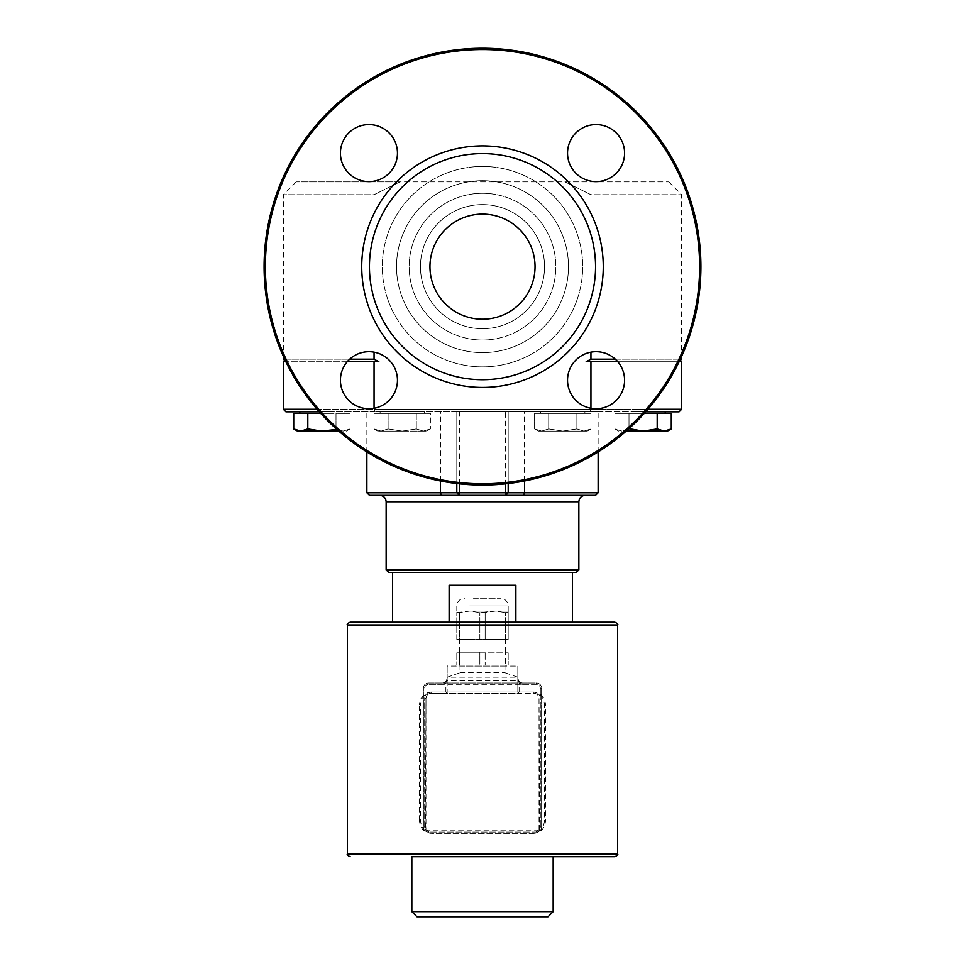 <?xml version="1.0" encoding="UTF-8"?>
<svg xmlns="http://www.w3.org/2000/svg" width="965" height="965" viewBox="0 0 965 965"><rect width="100%" height="100%" fill="white"/><g stroke="black" fill="none" stroke-linecap="round" stroke-linejoin="round"><path stroke-width="0.72" stroke-dasharray="4.83 3.62" d="M397.459 380.222A28.516 28.516 0 0 0 354.686 355.518A28.516 28.516 0 0 0 354.686 404.914A28.516 28.516 0 0 0 397.459 380.222A28.516 28.516 0 0 0 354.686 355.518A28.516 28.516 0 0 0 354.686 404.914A28.516 28.516 0 0 0 397.459 380.222A28.516 28.516 0 0 1 354.686 404.914A28.516 28.516 0 0 1 354.686 355.518A28.516 28.516 0 0 1 397.459 380.222M624.584 153.097A28.516 28.516 0 0 0 581.798 128.405A28.516 28.516 0 0 0 581.798 177.801A28.516 28.516 0 0 0 624.584 153.097A28.516 28.516 0 0 0 581.798 128.405A28.516 28.516 0 0 0 581.798 177.801A28.516 28.516 0 0 0 624.584 153.097A28.516 28.516 0 0 1 581.798 177.801A28.516 28.516 0 0 1 581.798 128.405A28.516 28.516 0 0 1 624.584 153.097M624.584 380.222A28.516 28.516 0 0 0 581.798 355.518A28.516 28.516 0 0 0 581.798 404.914A28.516 28.516 0 0 0 624.584 380.222A28.516 28.516 0 0 0 581.798 355.518A28.516 28.516 0 0 0 581.798 404.914A28.516 28.516 0 0 0 624.584 380.222A28.516 28.516 0 0 1 581.798 404.914A28.516 28.516 0 0 1 581.798 355.518A28.516 28.516 0 0 1 624.584 380.222M397.459 153.097A28.516 28.516 0 0 0 354.686 128.405A28.516 28.516 0 0 0 354.686 177.801A28.516 28.516 0 0 0 397.459 153.097A28.516 28.516 0 0 0 354.686 128.405A28.516 28.516 0 0 0 354.686 177.801A28.516 28.516 0 0 0 397.459 153.097A28.516 28.516 0 0 1 354.686 177.801A28.516 28.516 0 0 1 354.686 128.405A28.516 28.516 0 0 1 397.459 153.097M535.044 266.666A52.544 52.544 0 0 0 456.228 221.154A52.544 52.544 0 0 0 456.228 312.165A52.544 52.544 0 0 0 535.044 266.666A52.544 52.544 0 0 0 456.228 221.154A52.544 52.544 0 0 0 456.228 312.165A52.544 52.544 0 0 0 535.044 266.666A52.544 52.544 0 0 0 456.228 221.154A52.544 52.544 0 0 0 456.228 312.165A52.544 52.544 0 0 0 535.044 266.666M482.5 483.791A217.125 217.125 0 0 0 670.53 158.103A217.125 217.125 0 0 0 294.47 158.103A217.125 217.125 0 0 0 482.5 483.791M482.5 485.069A218.416 218.416 0 0 1 293.348 157.452A218.416 218.416 0 0 1 671.652 157.452A218.416 218.416 0 0 1 482.5 485.069M482.5 340.018A73.352 73.352 0 0 0 546.033 229.984A73.352 73.352 0 0 0 418.967 229.984A73.352 73.352 0 0 0 482.5 340.018M482.5 328.715A62.05 62.05 0 0 0 544.549 266.666A62.05 62.05 0 0 0 482.5 204.604A62.05 62.05 0 0 0 420.451 266.666A62.05 62.05 0 0 0 482.5 328.715M482.5 49.541A217.125 217.125 0 0 0 294.47 375.228A217.125 217.125 0 0 0 670.53 375.228A217.125 217.125 0 0 0 482.5 49.541A217.125 217.125 0 0 1 670.53 375.228A217.125 217.125 0 0 1 294.47 375.228A217.125 217.125 0 0 1 482.5 49.541M482.5 145.896A120.77 120.77 0 0 1 587.094 327.038A120.77 120.77 0 0 1 377.906 327.038A120.77 120.77 0 0 1 482.5 145.896M482.5 48.25A218.416 218.416 0 0 0 293.348 375.868A218.416 218.416 0 0 0 671.652 375.868A218.416 218.416 0 0 0 482.5 48.25A218.416 218.416 0 0 1 671.652 375.868A218.416 218.416 0 0 1 293.348 375.868A218.416 218.416 0 0 1 482.5 48.25M482.5 153.604A113.062 113.062 0 0 1 580.411 323.191A113.062 113.062 0 0 1 384.589 323.191A113.062 113.062 0 0 1 482.5 153.604M482.5 193.302A73.352 73.352 0 0 1 546.033 303.336A73.352 73.352 0 0 1 418.967 303.336A73.352 73.352 0 0 1 482.5 193.302M482.5 204.604A62.05 62.05 0 0 1 544.549 266.666A62.05 62.05 0 0 1 482.5 328.715A62.05 62.05 0 0 1 420.451 266.666A62.05 62.05 0 0 1 482.5 204.604M283.36 409.269L590.942 409.269L590.942 361.73L586.153 361.73L679.071 361.73L586.153 361.73L590.942 359.161L681.64 359.161M680.349 359.161L615.296 359.161M590.942 359.161L590.942 194.713L681.64 194.713L590.942 194.713L590.942 352.153M283.36 359.161L374.058 359.161L378.847 361.73L285.93 361.73L378.847 361.73L374.058 361.73L374.058 409.269L317.075 409.269M349.704 359.161L284.651 359.161M374.058 352.153L374.058 194.713L283.36 194.713L374.058 194.713L374.058 359.161M399.98 181.866L374.058 194.713L399.98 181.866L296.207 181.866L668.793 181.866L399.98 181.866M565.02 181.866L590.942 194.713L565.02 181.866M544.549 266.666A62.05 62.05 0 0 0 451.475 212.915A62.05 62.05 0 0 0 451.475 320.404A62.05 62.05 0 0 0 544.549 266.666M420.451 266.666A62.05 62.05 0 0 1 513.525 212.915A62.05 62.05 0 0 1 513.525 320.404A62.05 62.05 0 0 1 420.451 266.666M347.219 361.73L285.869 361.73M283.36 361.73L374.058 361.73M590.942 361.73L681.64 361.73M679.131 361.73L617.781 361.73M473.501 598.252L500.485 598.252L473.501 598.252M469.653 611.11L508.193 611.11L469.653 611.11L459.461 612.594L456.807 612.594L456.807 611.11L456.807 612.594L469.653 611.11L479.846 612.594L469.653 611.11M508.193 612.594L508.193 611.11L508.193 612.594L505.539 612.594L508.193 612.594L508.193 639.373L485.154 639.373L485.154 612.594L479.846 612.594L495.347 611.11L505.539 612.594L495.347 611.11L485.154 612.594L485.154 639.373L479.846 639.373L479.846 612.594L479.846 639.373L459.461 639.373L459.461 612.594L459.461 639.373L508.193 639.373L508.193 612.594M456.807 639.373L456.807 612.594L456.807 639.373L459.461 639.373L456.807 639.373M482.5 639.373L459.376 639.373L482.5 639.373M505.539 639.373L505.539 612.594L505.539 639.373M482.5 652.219L459.376 652.219L482.5 652.219M479.846 652.219L508.193 652.219L456.807 652.219L479.846 652.219L479.846 665.066L485.154 665.066L485.154 652.219L485.154 665.066L505.539 665.066L505.539 652.219L505.539 665.066L508.193 665.066L508.193 652.219L508.193 665.066L479.846 665.066L479.846 652.219M459.461 665.066L459.461 652.219L459.461 665.066L456.807 665.066L456.807 652.219L456.807 665.066L479.846 665.066L459.461 665.066M532.764 692.05L431.15 692.05C423.985 692.798 420.089 697.08 419.449 704.896L420.535 704.896L420.535 820.515C421.162 828.332 425.07 832.614 432.236 833.374L532.764 833.374C539.93 832.614 543.838 828.332 544.465 820.515L544.465 704.896C543.838 697.08 539.93 692.798 532.764 692.05L431.15 692.05M532.764 833.374L533.85 833.374C541.015 832.614 544.911 828.332 545.551 820.515L545.551 704.896C544.911 697.08 541.015 692.798 533.85 692.05M533.85 833.374L432.236 833.374M420.535 820.515L419.449 820.515C420.089 828.332 423.985 832.614 431.15 833.374M419.449 820.515L419.449 704.896M533.886 693.328L533.886 692.05L519.122 692.05L517.831 693.328L533.886 693.328A5.139 5.139 0 0 1 539.025 698.467L539.025 831.396L536.456 832.083L428.544 832.083L425.975 831.396L425.975 698.467C426.349 695.27 428.062 693.558 431.114 693.328L533.886 693.328C536.926 693.558 538.639 695.27 539.025 698.467L539.544 831.058A5.139 5.139 0 0 0 541.594 826.945A5.139 5.139 0 0 1 536.456 832.083L428.544 832.083A5.139 5.139 0 0 1 423.406 826.945L423.406 688.19A5.139 5.139 0 0 1 428.544 683.051L536.456 683.051A5.139 5.139 0 0 1 541.594 688.19L541.594 826.945L541.594 688.19A5.139 5.139 0 0 0 536.456 683.051L428.544 683.051A5.139 5.139 0 0 0 423.406 688.19L423.406 826.945A5.139 5.139 0 0 0 425.456 831.058L425.975 698.467A5.139 5.139 0 0 1 431.114 693.328L447.169 693.328L447.169 677.913A5.139 5.139 0 0 1 442.03 683.051A5.139 5.139 0 0 0 447.169 677.913L445.878 683.051L445.878 692.05L431.114 692.05A6.429 6.429 0 0 0 424.684 698.467L424.684 826.945A3.86 3.86 0 0 0 428.544 830.805L536.456 830.805A3.86 3.86 0 0 0 540.316 826.945L540.316 688.19A3.86 3.86 0 0 0 536.456 684.342L428.544 684.342A3.86 3.86 0 0 0 424.684 688.19L423.406 688.19L424.684 688.19A3.86 3.86 0 0 1 428.544 684.342L428.544 683.051L428.544 684.342L442.03 684.342L442.03 683.051M432.236 692.05C425.07 692.798 421.162 697.08 420.535 704.896M553.162 856.703L411.838 856.703M614.826 622.208L350.174 622.208M572.438 622.208L449.123 622.208L515.877 622.208L515.877 585.285L449.123 585.285L515.877 585.285L449.123 585.285L449.123 622.208L392.562 622.208L449.123 622.208M482.5 572.438L572.438 572.438L482.5 572.438M548.024 916.75L416.977 916.75M411.838 911.611L553.162 911.611M424.298 411.838L380.101 411.838L424.298 411.838L380.101 411.838L424.298 411.838L424.298 413.382L380.101 413.382L424.298 413.382L380.101 413.382L424.298 413.382L424.298 411.838M402.2 431.114L426.614 431.114L377.798 431.114L402.2 431.114L388.111 428.93L381.066 431.114L388.111 428.93L402.2 431.114L416.301 428.93L402.2 431.114L423.346 431.114L416.301 428.93L423.346 431.114L430.39 428.93L423.346 431.114L381.066 431.114L374.01 428.93L381.066 431.114L402.2 431.114L416.301 428.93L423.346 431.114L430.39 428.93L423.346 431.114L416.301 428.93L402.2 431.114L388.111 428.93L402.2 431.114M388.111 413.382L388.111 428.93L381.066 431.114L388.111 428.93L388.111 413.382L374.01 413.382L416.301 413.382L388.111 413.382L416.301 413.382L416.301 428.93L416.301 413.382L430.39 413.382L416.301 413.382L430.39 413.382L430.39 428.93L430.39 413.382L416.301 413.382L416.301 428.93L416.301 413.382L388.111 413.382L388.111 428.93L388.111 413.382L374.01 413.382L374.01 428.93L381.066 431.114L374.01 428.93L374.01 413.382L388.111 413.382M647.925 409.269L374.058 409.269L374.058 408.279M482.5 495.347L379.715 495.347L482.5 495.347M505.624 495.347L508.193 492.777L508.193 411.838L508.193 483.549M590.942 408.279L590.942 409.269L681.64 409.269M319.331 411.838L374.818 411.838L374.058 409.269L374.818 411.838L285.93 411.838M679.071 411.838L590.182 411.838L590.942 409.269L590.182 411.838L374.818 411.838L645.669 411.838M459.376 495.347L456.807 492.777L456.807 411.838L456.807 483.549M459.376 483.839L459.376 411.838L598.131 411.838L505.624 411.838L505.624 483.839M366.869 492.777L598.131 492.777M595.562 495.347L369.438 495.347M386.145 569.869L578.855 569.869M576.286 572.438L388.714 572.438M505.624 411.838L459.376 411.838M332.949 411.838L299.801 411.838L332.949 411.838M540.702 411.838L584.899 411.838L540.702 411.838L584.899 411.838L540.702 411.838L540.702 413.382L584.899 413.382L540.702 413.382L584.899 413.382L540.702 413.382L540.702 411.838M632.051 411.838L665.199 411.838L632.051 411.838M583.934 431.114L538.386 431.114L583.934 431.114L576.889 428.93L562.8 431.114L548.699 428.93L541.655 431.114L534.61 428.93L541.655 431.114L548.699 428.93L562.8 431.114L576.889 428.93L583.934 431.114L590.99 428.93L583.934 431.114L587.202 431.114L538.386 431.114L583.934 431.114L576.889 428.93L583.934 431.114L590.99 428.93L583.934 431.114M534.61 413.382L534.61 428.93L541.655 431.114L548.699 428.93L562.8 431.114L576.889 428.93L562.8 431.114L548.699 428.93L541.655 431.114L534.61 428.93L534.61 413.382L548.699 413.382L534.61 413.382L548.699 413.382L548.699 428.93L548.699 413.382L576.889 413.382L548.699 413.382L576.889 413.382L576.889 428.93L576.889 413.382L590.99 413.382L576.889 413.382L576.889 428.93L576.889 413.382L590.99 413.382L590.99 428.93L590.99 413.382L548.699 413.382L548.699 428.93L548.699 413.382L534.61 413.382M632.051 413.382L665.199 413.382L632.051 413.382M626.237 431.114L667.503 431.114M671.278 413.382L657.189 413.382L657.189 428.93L643.1 431.114L628.999 428.93L621.955 431.114L628.999 428.93L628.999 413.382L644.294 413.382M657.189 413.382L614.91 413.382L628.999 413.382L628.999 428.653M671.278 428.93L664.234 431.114L657.189 428.93M618.686 431.114L614.91 428.93L621.955 431.114L614.91 428.93L614.91 413.382M332.949 413.382L299.801 413.382L332.949 413.382M297.497 431.114L338.763 431.114M320.706 413.382L336.001 413.382L336.001 428.653M350.09 413.382L350.09 428.93L343.045 431.114L336.001 428.93L336.001 413.382L350.09 413.382L307.811 413.382L307.811 428.93L300.766 431.114L293.722 428.93M307.811 413.382L293.722 413.382M346.314 431.114L350.09 428.93L343.045 431.114L336.001 428.93L321.9 431.114L307.811 428.93M519.122 692.05L519.122 683.051L517.831 677.913A5.139 5.139 0 0 0 522.97 683.051A5.139 5.139 0 0 1 517.831 677.913L517.831 677.225L447.169 677.225L460.016 672.774L460.016 666.091L454.877 665.066L447.169 665.066L447.169 677.913M454.877 665.066L510.123 665.066L504.985 666.091L504.985 672.774L517.831 677.225L517.831 665.066L447.169 665.066L447.169 666.091L517.831 666.091L517.831 665.066L510.123 665.066M460.016 672.774L504.985 672.774M517.831 666.091L517.831 680.482L447.169 680.482L447.169 666.091M447.169 680.482L447.169 693.328L517.831 693.328L517.831 680.482M522.97 683.051L522.97 684.342A6.429 6.429 0 0 1 519.122 683.051L517.831 683.051L517.831 693.328M517.831 677.913L517.831 683.051M539.544 831.058L540.316 826.945L541.594 826.945L540.316 826.945L540.316 698.467A6.429 6.429 0 0 0 533.886 692.05M425.975 826.945L423.406 826.945L424.684 826.945L425.456 831.058M447.169 693.328L445.878 692.05M447.169 683.051L445.878 683.051A6.429 6.429 0 0 1 442.03 684.342M482.5 366.869A100.203 100.203 0 0 0 569.278 216.558A100.203 100.203 0 0 0 395.722 216.558A100.203 100.203 0 0 0 482.5 366.869M482.5 352.635A85.982 85.982 0 0 0 556.962 223.675A85.982 85.982 0 0 0 408.038 223.675A85.982 85.982 0 0 0 482.5 352.635M482.5 166.45A100.203 100.203 0 0 1 569.278 316.761A100.203 100.203 0 0 1 395.722 316.761A100.203 100.203 0 0 1 482.5 166.45M482.5 180.684A85.982 85.982 0 0 1 556.962 309.644A85.982 85.982 0 0 1 408.038 309.644A85.982 85.982 0 0 1 482.5 180.684M469.653 605.972L508.193 605.972L469.653 605.972M544.465 704.896L545.551 704.896M545.551 820.515L544.465 820.515M617.6 853.928L347.4 853.928M617.6 624.982L347.4 624.982M578.855 501.776L386.145 501.776M440.45 480.98L440.45 411.838M524.55 480.98L524.55 411.838M522.97 684.342L536.456 684.342A3.86 3.86 0 0 1 540.316 688.19L541.594 688.19L540.316 688.19L540.316 698.467L539.025 698.467M536.456 832.083L536.456 830.805M536.456 684.342L536.456 683.051L536.456 684.342M428.544 832.083L428.544 830.805M504.985 666.091L460.016 666.091M539.025 826.945L540.316 826.945M424.684 826.945L424.684 698.467L425.975 698.467M431.114 693.328L431.114 692.05M668.793 181.866L681.64 194.713L681.64 356.362M296.207 181.866L283.36 194.713L283.36 356.362M456.807 611.11L456.807 605.972C457.265 601.279 459.835 598.71 464.515 598.252M508.193 611.11L508.193 605.972C507.735 601.279 505.165 598.71 500.485 598.252M505.624 652.219L505.624 639.373M459.376 652.219L459.376 639.373M380.101 413.382L380.101 411.838L380.101 413.382M377.798 431.114L374.01 428.93L377.798 431.114M426.614 431.114L430.39 428.93L426.614 431.114M598.131 451.946L598.131 411.838M366.869 451.946L366.869 411.838M584.899 413.382L584.899 411.838L584.899 413.382M538.386 431.114L534.61 428.93L538.386 431.114M587.202 431.114L590.99 428.93L587.202 431.114M621.002 413.382L621.002 411.838M343.998 413.382L343.998 411.838"/><path stroke-width="1.45" d="M397.459 380.222A28.516 28.516 0 0 1 354.686 404.914A28.516 28.516 0 0 1 354.686 355.518A28.516 28.516 0 0 1 397.459 380.222M624.584 153.097A28.516 28.516 0 0 1 581.798 177.801A28.516 28.516 0 0 1 581.798 128.405A28.516 28.516 0 0 1 624.584 153.097M624.584 380.222A28.516 28.516 0 0 1 581.798 404.914A28.516 28.516 0 0 1 581.798 355.518A28.516 28.516 0 0 1 624.584 380.222M397.459 153.097A28.516 28.516 0 0 1 354.686 177.801A28.516 28.516 0 0 1 354.686 128.405A28.516 28.516 0 0 1 397.459 153.097M535.044 266.666A52.544 52.544 0 0 1 456.228 312.165A52.544 52.544 0 0 1 456.228 221.154A52.544 52.544 0 0 1 535.044 266.666M482.5 483.791A217.125 217.125 0 0 1 294.47 158.103A217.125 217.125 0 0 1 670.53 158.103A217.125 217.125 0 0 1 482.5 483.791M482.5 387.423A120.77 120.77 0 0 0 587.094 206.281A120.77 120.77 0 0 0 377.906 206.281A120.77 120.77 0 0 0 482.5 387.423M482.5 485.069A218.416 218.416 0 0 0 671.652 157.452A218.416 218.416 0 0 0 293.348 157.452A218.416 218.416 0 0 0 482.5 485.069M482.5 379.715A113.062 113.062 0 0 0 580.411 210.129A113.062 113.062 0 0 0 384.589 210.129A113.062 113.062 0 0 0 482.5 379.715M615.296 359.161L590.942 359.161L586.153 361.73L590.942 361.73L590.942 408.279M679.191 361.61L681.64 359.161L680.349 359.161M590.942 352.153L590.942 359.161M374.058 408.279L374.058 361.73L378.847 361.73L374.058 359.161L349.704 359.161M284.651 359.161L283.36 359.161L285.809 361.61M374.058 359.161L374.058 352.153M374.058 361.73L347.219 361.73M285.869 361.73L283.36 361.73L283.36 409.269L317.075 409.269M645.669 411.838L679.071 411.838L681.64 409.269L681.64 361.73L679.131 361.73M617.781 361.73L590.942 361.73M411.838 911.611L411.838 856.703L614.826 856.703L553.162 856.703L553.162 911.611L411.838 911.611L416.977 916.75L548.024 916.75L553.162 911.611M482.5 622.208L614.826 622.208C617.383 623.354 618.312 624.271 617.6 624.982L347.4 624.982C346.688 624.271 347.617 623.354 350.174 622.208L482.5 622.208M449.123 622.208L449.123 585.285L515.877 585.285L515.877 622.208L572.438 622.208L572.438 572.438M505.624 483.839L505.624 492.777L508.193 492.777L505.624 495.347L595.562 495.347L598.131 492.777L508.193 492.777L508.193 483.549M681.64 409.269L647.925 409.269M283.36 409.269L285.93 411.838L319.331 411.838M456.807 483.549L456.807 492.777L366.869 492.777L366.869 451.946M366.869 492.777L369.438 495.347L459.376 495.347L456.807 492.777L459.376 492.777L459.376 483.839M459.376 492.777L459.376 495.347L505.624 495.347L505.624 492.777L459.376 492.777M578.855 501.776L578.855 569.869L386.145 569.869L386.145 501.776L578.855 501.776C579.241 497.868 581.376 495.733 585.285 495.347M386.145 569.869L388.714 572.438L576.286 572.438L578.855 569.869M644.294 413.382L671.278 413.382L671.278 428.93L667.503 431.114L626.237 431.114M657.189 413.382L657.189 428.93L664.234 431.114L671.278 428.93M628.999 428.653L643.1 431.114L657.189 428.93M628.191 429.377L628.999 428.93M338.763 431.114L297.497 431.114L293.722 428.93L300.766 431.114L307.811 428.93L321.9 431.114L336.809 429.377M293.722 428.93L293.722 413.382L320.706 413.382M307.811 413.382L307.811 428.93M347.4 624.982L347.4 853.928L617.6 853.928L617.6 624.982M441.391 495.347L440.45 492.777L440.45 480.98M523.609 495.347L524.55 492.777L524.55 480.98M681.64 356.362L681.64 359.161M283.36 356.362L283.36 359.161M617.6 853.928C618.312 854.628 617.383 855.557 614.826 856.703M347.4 853.928C346.688 854.628 347.617 855.557 350.174 856.703M392.562 572.438L392.562 622.208M386.145 501.776C385.759 497.868 383.624 495.733 379.715 495.347M598.131 492.777L598.131 451.946M665.199 413.382L665.199 411.838M299.801 413.382L299.801 411.838"/></g></svg>
